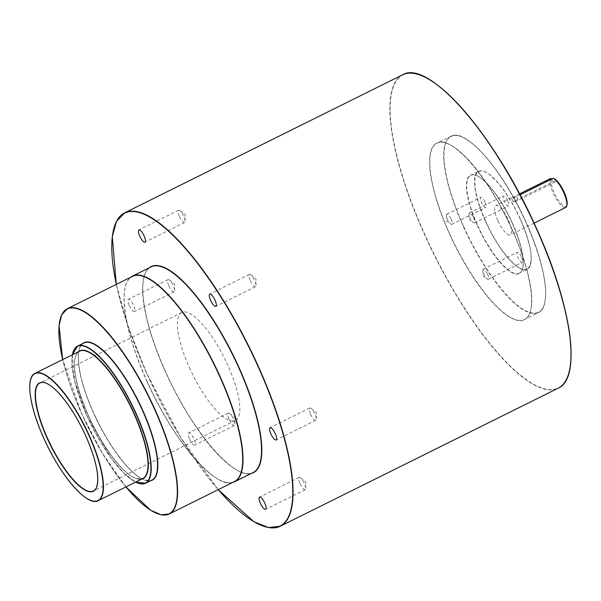 <?xml version="1.0" encoding="UTF-8"?>
<svg xmlns="http://www.w3.org/2000/svg" width="601" height="601" viewBox="0 0 601 601"><rect width="100%" height="100%" fill="white"/><g stroke="black" fill="none" stroke-linecap="round" stroke-linejoin="round"><path stroke-width="0.45" stroke-dasharray="3 2.25" d="M567.006 204.956A15.528 4.598 63.6 0 1 554.22 192.688A15.528 4.598 63.6 0 1 551.741 178.91M550.621 178.459A16.4 4.861 -116.4 0 0 553.198 193.079A16.4 4.861 -116.4 0 0 565.714 207.435M232.655 482.483A114.806 34.024 63.6 0 1 147.02 381.244A114.806 34.024 63.6 0 1 130.718 277.226M485.157 202.297A5.619 1.668 63.6 0 1 485.871 207.443A5.619 1.668 63.6 0 1 481.581 202.522A5.619 1.668 63.6 0 1 480.868 197.376A5.619 1.668 63.6 0 1 485.157 202.297M451.111 219.2A5.619 1.668 63.6 0 1 451.824 224.353A5.619 1.668 63.6 0 1 450.697 224.008A5.619 1.668 63.6 0 1 447.535 219.433A5.619 1.668 63.6 0 1 446.415 215.391A5.619 1.668 63.6 0 1 446.828 214.287A5.619 1.668 63.6 0 1 451.111 219.2M507.762 200.862A5.619 1.668 63.6 0 1 508.476 206.008A5.619 1.668 63.6 0 1 504.186 201.087A5.619 1.668 63.6 0 1 503.473 195.941A5.619 1.668 63.6 0 1 507.762 200.862M473.723 217.765A5.619 1.668 63.6 0 1 474.429 222.911A5.619 1.668 63.6 0 1 473.303 222.573A5.619 1.668 63.6 0 1 470.14 217.998A5.619 1.668 63.6 0 1 469.02 213.956A5.619 1.668 63.6 0 1 469.434 212.844A5.619 1.668 63.6 0 1 473.723 217.765M521.593 257.236A5.619 1.668 63.6 0 1 522.307 262.389A5.619 1.668 63.6 0 1 518.017 257.468A5.619 1.668 63.6 0 1 517.303 252.322A5.619 1.668 63.6 0 1 521.593 257.236M487.546 274.146A5.619 1.668 63.6 0 1 488.26 279.292A5.619 1.668 63.6 0 1 487.133 278.954A5.619 1.668 63.6 0 1 483.97 274.372A5.619 1.668 63.6 0 1 482.851 270.33A5.619 1.668 63.6 0 1 483.264 269.225A5.619 1.668 63.6 0 1 487.546 274.146M310.597 414.284A6.836 2.028 -116.4 0 0 315.81 420.264A6.836 2.028 -116.4 0 0 316.314 418.92A6.836 2.028 -116.4 0 0 314.947 414.006A6.836 2.028 -116.4 0 0 311.108 408.44A6.836 2.028 -116.4 0 0 309.733 408.026A6.836 2.028 -116.4 0 0 310.597 414.284M250.279 280.697A6.836 2.028 -116.4 0 0 255.493 286.677A6.836 2.028 -116.4 0 0 255.996 285.332A6.836 2.028 -116.4 0 0 254.629 280.419A6.836 2.028 -116.4 0 0 250.79 274.852A6.836 2.028 -116.4 0 0 249.415 274.432A6.836 2.028 -116.4 0 0 250.279 280.697M179.429 216.488A6.836 2.028 -116.4 0 0 184.65 222.468A6.836 2.028 -116.4 0 0 185.146 221.123A6.836 2.028 -116.4 0 0 183.778 216.21A6.836 2.028 -116.4 0 0 179.939 210.643A6.836 2.028 -116.4 0 0 178.565 210.222A6.836 2.028 -116.4 0 0 179.429 216.488M129.245 305.556A6.836 2.028 -116.4 0 0 134.459 311.543A6.836 2.028 -116.4 0 0 133.595 305.285A6.836 2.028 -116.4 0 0 128.381 299.298A6.836 2.028 -116.4 0 0 129.245 305.556M168.896 285.866A6.836 2.028 -116.4 0 0 174.117 291.846A6.836 2.028 -116.4 0 0 174.613 290.501A6.836 2.028 -116.4 0 0 173.253 285.588A6.836 2.028 -116.4 0 0 169.407 280.021A6.836 2.028 -116.4 0 0 168.032 279.608A6.836 2.028 -116.4 0 0 168.896 285.866M189.563 439.151A6.836 2.028 -116.4 0 0 194.777 445.131A6.836 2.028 -116.4 0 0 193.913 438.873A6.836 2.028 -116.4 0 0 188.699 432.893A6.836 2.028 -116.4 0 0 189.563 439.151M229.221 419.453A6.836 2.028 -116.4 0 0 234.435 425.433A6.836 2.028 -116.4 0 0 234.931 424.088A6.836 2.028 -116.4 0 0 233.571 419.175A6.836 2.028 -116.4 0 0 229.725 413.608A6.836 2.028 -116.4 0 0 228.35 413.195A6.836 2.028 -116.4 0 0 229.221 419.453M300.064 483.662A6.836 2.028 -116.4 0 0 305.285 489.642A6.836 2.028 -116.4 0 0 305.781 488.297A6.836 2.028 -116.4 0 0 304.422 483.384A6.836 2.028 -116.4 0 0 300.575 477.818A6.836 2.028 -116.4 0 0 299.2 477.404A6.836 2.028 -116.4 0 0 300.064 483.662M189.443 367.692A60.265 17.857 -116.4 0 0 235.434 420.452A60.265 17.857 -116.4 0 0 227.817 365.25A60.265 17.857 -116.4 0 0 181.825 312.497A60.265 17.857 -116.4 0 0 189.443 367.692M497.831 220.575A16.4 4.861 63.6 0 1 495.757 205.557A16.4 4.861 63.6 0 1 508.273 219.913A16.4 4.861 63.6 0 1 510.347 234.931A16.4 4.861 63.6 0 1 497.831 220.575M519.549 193.89L513.96 196.67C510.061 198.353 510.933 198.292 516.575 196.504L520.03 194.784M551.786 179.015L553.048 181.81L515.635 200.388L513.96 196.67L511.398 197.789L513.201 201.996A4.109 0.488 -24.3 0 0 518.257 200.223L555.662 181.645L554.355 178.737M553.048 181.81L555.662 181.645M515.635 200.388A4.109 0.488 -24.3 0 0 513.201 201.996M141.536 479.147A71.286 21.125 63.6 0 1 88.708 416.208A71.286 21.125 63.6 0 1 78.303 351.848M88.587 416.29A71.068 21.065 -116.4 0 0 142.828 478.509L136.705 478.659C131.454 476.999 125.248 472.085 118.104 463.919C107.286 451.268 97.497 435.364 88.723 416.208C74.915 385.399 69.678 356.588 79.602 351.202A71.068 21.065 -116.4 0 0 88.587 416.29M137.516 482.911A76.537 22.68 63.6 0 1 87.228 416.215A76.537 22.68 63.6 0 1 72.879 352.772M72.405 354.778A76.319 22.62 -116.4 0 0 87.107 416.305A76.319 22.62 -116.4 0 0 135.631 482.077M150.603 480.747A76.755 22.748 63.6 0 1 93.666 412.992C78.032 379.043 73.78 346.957 83.862 342.983A76.537 22.68 -116.4 0 0 93.546 413.075A76.537 22.68 -116.4 0 0 151.955 480.079L145.224 480.207C139.417 478.306 132.581 472.792 124.7 463.656C113.266 450.089 102.929 433.201 93.673 412.992A76.755 22.748 63.6 0 1 82.517 343.652M251.458 473.385A115.024 34.084 63.6 0 1 165.658 371.959C142.242 321.062 135.781 272.997 151.016 266.904A114.806 34.024 -116.4 0 0 165.538 372.049A114.806 34.024 -116.4 0 0 253.149 472.544C236.726 483.151 192.222 432.397 165.666 371.959A115.024 34.084 63.6 0 1 149.318 267.745M218.216 489.65L180.54 437.265L146.644 373.161L128.246 326.929L116.278 284.401A174.718 51.776 -116.4 0 0 146.652 373.161A174.718 51.776 -116.4 0 0 218.231 489.642M261.893 525.59A174.944 51.844 63.6 0 1 146.772 373.078A174.944 51.844 63.6 0 1 114.032 227.884M402.595 74.809A174.944 51.844 -116.4 0 0 424.727 235.021A174.944 51.844 -116.4 0 0 558.231 388.163M568.839 373.138A174.718 51.776 63.6 0 1 424.99 234.923A174.718 51.776 63.6 0 1 420.978 75.433M520.263 219.23A54.668 16.204 -116.4 0 0 478.546 171.375A54.668 16.204 -116.4 0 0 485.458 221.446A54.668 16.204 -116.4 0 0 527.182 269.301A54.668 16.204 -116.4 0 0 520.263 219.23M485.713 221.348A54.451 16.137 63.6 0 1 480.8 170.962A54.451 16.137 63.6 0 1 520.383 219.147A54.451 16.137 63.6 0 1 525.297 269.526A54.451 16.137 63.6 0 1 485.713 221.348M97.069 485.969A60.265 17.857 -116.4 0 0 85.838 435.763A60.265 17.857 -116.4 0 0 46.007 383.16M90.728 500.348A71.068 21.065 63.6 0 1 44.031 438.422A71.068 21.065 63.6 0 1 30.711 379.516M146.899 381.334A114.588 33.956 -116.4 0 0 234.345 481.641C217.953 492.227 173.539 441.57 147.035 381.244C123.648 330.445 117.203 282.47 132.408 276.385A114.588 33.956 -116.4 0 0 146.899 381.334M125.909 486.908L102.591 453.605L81.676 413.743L62.684 359.601A114.37 33.896 -116.4 0 0 81.691 413.751A114.37 33.896 -116.4 0 0 125.925 486.9M157.169 513.539A114.588 33.956 63.6 0 1 81.811 413.661A114.588 33.956 63.6 0 1 60.355 318.605M449.21 233.391A98.624 29.224 -116.4 0 0 520.902 320.649A98.624 29.224 -116.4 0 0 511.999 229.402A98.624 29.224 -116.4 0 0 440.3 142.136A98.624 29.224 -116.4 0 0 449.21 233.391M512.112 229.312A98.406 29.164 63.6 0 1 524.56 319.431A98.406 29.164 63.6 0 1 449.465 233.293A98.406 29.164 63.6 0 1 437.017 143.166A98.406 29.164 63.6 0 1 512.112 229.312M525.958 222.438A98.406 29.164 -116.4 0 0 450.863 136.292A98.406 29.164 -116.4 0 0 463.311 226.412A98.406 29.164 -116.4 0 0 538.406 312.558A98.406 29.164 -116.4 0 0 525.958 222.438M463.566 226.322A98.188 29.096 63.6 0 1 454.694 135.473A98.188 29.096 63.6 0 1 526.07 222.347A98.188 29.096 63.6 0 1 534.943 313.196A98.188 29.096 63.6 0 1 463.566 226.322M477.344 225.443A54.886 16.265 -116.4 0 0 517.251 274.011A54.886 16.265 -116.4 0 0 512.292 223.219A54.886 16.265 -116.4 0 0 472.386 174.658A54.886 16.265 -116.4 0 0 477.344 225.443M512.405 223.136A54.668 16.204 63.6 0 1 519.324 273.2A54.668 16.204 63.6 0 1 477.607 225.345A54.668 16.204 63.6 0 1 470.688 175.274A54.668 16.204 63.6 0 1 512.405 223.136M516.575 196.504L518.257 200.223M72.345 354.808L74.577 380.846L87.092 416.305L111.29 458.293L124.099 473.34L135.571 482.107M478.546 171.375C481.176 170.136 484.624 171.037 488.876 174.072L496.674 181.239C505.373 191.013 513.277 203.649 520.391 219.147C531.96 246.357 534.229 263.08 527.182 269.301L519.324 273.2C520.962 271.464 522.059 273.057 523.178 264.32C523.433 253.945 519.805 240.25 512.277 223.219C499.664 195.242 479.831 170.879 470.688 175.274L478.546 171.375M511.984 229.394C532.073 273.027 537.595 314.24 524.56 319.431L538.406 312.558C551.838 306.916 546.046 265.912 526.085 222.347C503.277 170.699 465.542 127.179 450.863 136.292L437.017 143.166C451.035 134.076 489.222 177.565 511.984 229.394M451.824 224.353L485.871 207.443M446.415 215.391L446.438 220.755L450.697 224.008M474.429 222.911L508.476 206.008M469.02 213.956L469.043 219.312L473.303 222.573M488.26 279.292L522.307 262.389M482.851 270.33L482.873 275.694L487.133 278.954M315.81 420.264L276.159 439.962M311.108 408.44L316.284 412.399L316.314 418.92M255.493 286.677L215.842 306.367M250.79 274.852L255.966 278.811L255.996 285.332M184.65 222.468L144.991 242.158M179.939 210.643L185.116 214.602L185.146 221.123M174.117 291.846L134.459 311.543M169.407 280.021L174.59 283.98L174.613 290.501M234.435 425.433L194.777 445.131M229.725 413.608L234.908 417.575L234.931 424.088M305.285 489.642L265.627 509.34M300.575 477.818L305.751 481.784L305.781 488.297M235.434 420.452L93.463 490.964M511.398 197.789L495.757 205.557M534.079 223.144L510.347 234.931M181.825 312.497L39.846 383.01M299.2 477.404L259.549 497.102M228.35 413.195L188.699 432.893M168.032 279.608L128.381 299.298M178.565 210.222L138.914 229.92M249.415 274.432L209.764 294.129M309.733 408.026L270.082 427.717M483.264 269.225L517.303 252.322M469.434 212.844L503.473 195.941M446.828 214.287L480.868 197.376"/><path stroke-width="0.9" d="M551.786 179.015L550.621 178.459L519.549 193.89M564.106 192.057A15.528 4.598 63.6 0 1 567.006 204.956L566.705 206.038A16.4 4.861 -116.4 0 0 563.64 192.418A16.4 4.861 -116.4 0 0 553.236 178.294L554.355 178.737A15.528 4.598 63.6 0 1 564.106 192.057M534.079 223.144L565.714 207.435A16.4 4.861 -116.4 0 0 566.705 206.038M130.718 277.226A114.806 34.024 63.6 0 1 132.498 276.099A114.806 34.024 63.6 0 1 220.109 376.602A114.806 34.024 63.6 0 1 234.63 481.739A114.806 34.024 63.6 0 1 232.655 482.483M270.946 433.982A6.836 2.028 -116.4 0 0 276.159 439.962A6.836 2.028 -116.4 0 0 275.296 433.704A6.836 2.028 -116.4 0 0 270.082 427.717A6.836 2.028 -116.4 0 0 270.946 433.982M210.628 300.387A6.836 2.028 -116.4 0 0 215.842 306.367A6.836 2.028 -116.4 0 0 214.978 300.109A6.836 2.028 -116.4 0 0 209.764 294.129A6.836 2.028 -116.4 0 0 210.628 300.387M139.778 236.178A6.836 2.028 -116.4 0 0 144.991 242.158A6.836 2.028 -116.4 0 0 144.127 235.9A6.836 2.028 -116.4 0 0 138.914 229.92A6.836 2.028 -116.4 0 0 139.778 236.178M260.413 503.36A6.836 2.028 -116.4 0 0 265.627 509.34A6.836 2.028 -116.4 0 0 264.763 503.082A6.836 2.028 -116.4 0 0 259.549 497.102A6.836 2.028 -116.4 0 0 260.413 503.36M520.03 194.784L553.236 178.294M78.303 351.848A71.286 21.125 63.6 0 1 134.091 413.323A71.286 21.125 63.6 0 1 141.536 479.147M30.711 379.516A71.068 21.065 63.6 0 1 35.046 373.334C25.287 377.458 29.502 407.042 43.903 438.505A70.85 20.997 -116.4 0 0 95.424 501.204A70.85 20.997 -116.4 0 0 89.023 435.642A70.85 20.997 -116.4 0 0 37.517 372.958A70.85 20.997 -116.4 0 0 43.918 438.512C60.385 475.804 87.588 507.229 98.271 500.633L142.828 478.509A71.068 21.065 -116.4 0 0 133.835 413.42A71.068 21.065 -116.4 0 0 79.602 351.202L35.046 373.334A71.068 21.065 63.6 0 1 89.279 435.545A71.068 21.065 63.6 0 1 98.271 500.633A71.068 21.065 63.6 0 1 90.728 500.348M72.879 352.772A76.537 22.68 63.6 0 1 77.544 346.123A76.537 22.68 63.6 0 1 135.946 413.12A76.537 22.68 63.6 0 1 145.63 483.219A76.537 22.68 63.6 0 1 137.516 482.911M135.631 482.077A76.319 22.62 -116.4 0 0 135.691 413.218A76.319 22.62 -116.4 0 0 72.405 354.778M135.571 482.107L145.63 483.219L151.955 480.079A76.537 22.68 -116.4 0 0 142.272 409.98A76.537 22.68 -116.4 0 0 83.862 342.983L77.544 346.123L72.345 354.808M82.517 343.652A76.755 22.748 63.6 0 1 142.527 409.882A76.755 22.748 63.6 0 1 150.603 480.747M234.63 481.739L253.149 472.544A114.806 34.024 -116.4 0 0 238.627 367.399A114.806 34.024 -116.4 0 0 151.016 266.904L132.498 276.099M149.318 267.745A115.024 34.084 63.6 0 1 238.882 367.301A115.024 34.084 63.6 0 1 251.458 473.385M218.231 489.642A174.718 51.776 -116.4 0 0 290.133 512.608A174.718 51.776 -116.4 0 0 257.889 366.099A174.718 51.776 -116.4 0 0 150.182 217.337A174.718 51.776 -116.4 0 0 116.294 284.393L112.282 236.689L116.474 221.408L124.64 212.859A174.944 51.844 63.6 0 1 258.145 366.001A174.944 51.844 63.6 0 1 280.276 526.221A174.944 51.844 63.6 0 1 261.893 525.59M114.032 227.884A174.944 51.844 63.6 0 1 124.64 212.859L402.595 74.809C428.475 58.62 495.705 135.984 536.235 227.862C571.754 305.323 581.971 378.284 558.231 388.163A174.944 51.844 -116.4 0 0 536.1 227.944A174.944 51.844 -116.4 0 0 402.595 74.809M420.978 75.433A174.718 51.776 63.6 0 1 536.22 227.862M46.007 383.16A60.265 17.857 -116.4 0 0 39.846 383.01A60.265 17.857 -116.4 0 0 47.471 438.204A60.265 17.857 -116.4 0 0 93.463 490.964A60.265 17.857 -116.4 0 0 97.069 485.969M47.216 438.302A60.483 17.925 63.6 0 1 41.754 382.334A60.483 17.925 63.6 0 1 85.725 435.853A60.483 17.925 63.6 0 1 91.187 491.821A60.483 17.925 63.6 0 1 47.216 438.302M125.909 486.908L150.768 510.317L161.06 514.772L169.257 513.968L234.345 481.641A114.588 33.956 -116.4 0 0 219.853 376.699A114.588 33.956 -116.4 0 0 132.408 276.385L67.312 308.719A114.588 33.956 63.6 0 1 154.757 409.026A114.588 33.956 63.6 0 1 169.257 513.968A114.588 33.956 63.6 0 1 157.169 513.539M125.925 486.9A114.37 33.896 -116.4 0 0 175.274 505.989A114.37 33.896 -116.4 0 0 154.502 409.123A114.37 33.896 -116.4 0 0 82.923 311.145A114.37 33.896 -116.4 0 0 62.699 359.601L59.056 325.659L61.723 314.759L67.312 308.719A114.588 33.956 63.6 0 0 60.355 318.605M536.227 227.877A174.718 51.776 63.6 0 1 568.839 373.138M39.846 383.01C49.943 378.149 71.812 405.006 85.71 435.853C93.921 454.416 97.925 469.419 97.738 480.853C96.633 490.544 95.304 489.094 93.463 490.964M558.231 388.163L280.276 526.221L268.527 527.558L253.817 521.66L218.216 489.65"/></g></svg>
